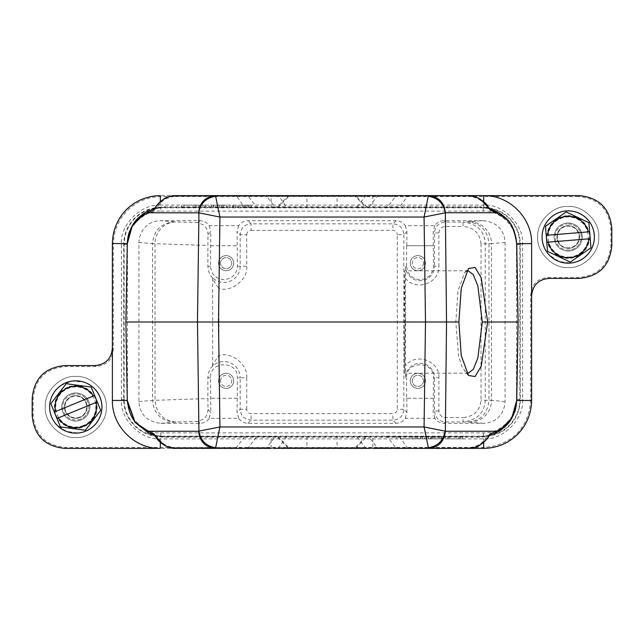 <?xml version="1.0" encoding="UTF-8"?>
<svg xmlns="http://www.w3.org/2000/svg" width="644" height="644" viewBox="0 0 644 644"><rect width="100%" height="100%" fill="white"/><g stroke="black" fill="none" stroke-linecap="round" stroke-linejoin="round"><path stroke-width="0.48" stroke-dasharray="3.22 2.42" d="M71.468 396.503A11.334 11.334 0 0 0 65.302 411.291A11.334 11.334 0 0 0 80.089 417.457A11.334 11.334 0 0 1 65.302 411.291A11.334 11.334 0 0 1 71.468 396.503A11.334 11.334 0 0 0 64.521 405.704A11.334 11.334 0 0 0 80.089 417.457A11.334 11.334 0 0 1 64.521 405.704A11.334 11.334 0 0 1 71.468 396.503A11.334 11.334 0 0 1 87.037 408.256A11.334 11.334 0 0 0 71.468 396.503A11.334 11.334 0 0 1 86.256 402.669A11.334 11.334 0 0 1 80.089 417.457A11.334 11.334 0 0 0 87.037 408.256A11.334 11.334 0 0 1 80.089 417.457A11.334 11.334 0 0 0 86.256 402.669A11.334 11.334 0 0 0 71.468 396.503M80.75 419.067A13.073 13.073 0 0 1 63.692 411.951A13.073 13.073 0 0 1 70.808 394.885A13.073 13.073 0 0 0 63.692 411.951A13.073 13.073 0 0 0 80.75 419.067A13.073 13.073 0 0 0 87.874 402.009A13.073 13.073 0 0 0 70.808 394.885A13.073 13.073 0 0 1 87.874 402.009A13.073 13.073 0 0 1 80.75 419.067M79.92 417.054A10.892 10.892 0 0 1 65.704 411.122A10.892 10.892 0 0 1 71.637 396.905A10.892 10.892 0 0 1 85.853 402.838A10.892 10.892 0 0 1 79.92 417.054M89.943 406.976C89.097 398.386 84.372 393.661 75.783 392.816C67.185 393.661 62.46 398.386 61.615 406.976C62.46 415.573 67.185 420.291 75.783 421.144C84.372 420.291 89.097 415.573 89.943 406.976C89.041 398.427 84.324 393.701 75.783 392.816C67.226 393.717 62.5 398.435 61.615 406.976C62.516 415.533 67.242 420.25 75.783 421.144C84.332 420.242 89.057 415.517 89.943 406.976M567.292 225.73A11.334 11.334 0 0 0 556.931 237.95A11.334 11.334 0 0 0 569.151 248.31A11.334 11.334 0 0 1 556.963 235.744A11.334 11.334 0 0 0 569.151 248.31A11.334 11.334 0 0 1 556.931 237.95A11.334 11.334 0 0 1 567.292 225.73A11.334 11.334 0 0 0 556.963 235.744A11.334 11.334 0 0 1 567.292 225.73A11.334 11.334 0 0 1 579.479 238.296A11.334 11.334 0 0 0 567.292 225.73A11.334 11.334 0 0 1 579.511 236.09A11.334 11.334 0 0 1 569.151 248.31A11.334 11.334 0 0 0 579.479 238.296A11.334 11.334 0 0 1 569.151 248.31A11.334 11.334 0 0 0 579.511 236.09A11.334 11.334 0 0 0 567.292 225.73M569.288 250.049A13.073 13.073 0 0 1 555.192 238.095A13.073 13.073 0 0 1 567.147 223.991A13.073 13.073 0 0 0 555.192 238.095A13.073 13.073 0 0 0 569.288 250.049A13.073 13.073 0 0 0 581.25 235.954A13.073 13.073 0 0 0 567.147 223.991A13.073 13.073 0 0 1 581.25 235.954A13.073 13.073 0 0 1 569.288 250.049M569.111 247.876A10.892 10.892 0 0 1 557.366 237.91A10.892 10.892 0 0 1 567.332 226.165A10.892 10.892 0 0 1 579.077 236.131A10.892 10.892 0 0 1 569.111 247.876M582.385 237.024C581.54 228.427 576.815 223.709 568.217 222.856C559.628 223.709 554.903 228.427 554.057 237.024C554.903 245.614 559.628 250.339 568.217 251.184C576.815 250.339 581.54 245.614 582.385 237.024C581.484 228.467 576.758 223.75 568.217 222.856C559.668 223.758 554.943 228.483 554.057 237.024C554.959 245.573 559.676 250.299 568.217 251.184C576.774 250.283 581.5 245.565 582.385 237.024M566.076 210.958A26.146 26.146 0 0 0 542.159 239.166A26.146 26.146 0 0 0 570.367 263.082A26.146 26.146 0 0 0 594.283 234.883A26.146 26.146 0 0 0 566.076 210.958M569.86 256.996A20.044 20.044 0 0 1 548.245 238.666A20.044 20.044 0 0 1 566.575 217.044A20.044 20.044 0 0 1 588.197 235.382A20.044 20.044 0 0 1 569.86 256.996M566.47 215.74A21.357 21.357 0 0 0 546.941 238.771A21.357 21.357 0 0 0 569.972 258.3A21.357 21.357 0 0 0 589.501 235.269A21.357 21.357 0 0 0 566.47 215.74M590.951 247.57L588.922 222.904A25.06 25.06 0 0 0 588.721 222.607L566.35 212.037A25.06 25.06 0 0 0 565.987 212.061L545.645 226.149A25.06 25.06 0 0 0 545.492 226.471L547.521 251.136A25.06 25.06 0 0 0 547.722 251.434L570.093 262.011A25.06 25.06 0 0 0 570.455 261.979L590.798 247.892A25.06 25.06 0 0 0 590.951 247.57M547.601 235.221L588.27 231.872M548.173 242.168L588.841 238.827M405.132 322L404.673 373.206L404.207 322L404.673 270.794L405.132 322M466.642 271.156L464.678 272.67L458.005 290.903L455.799 322L458.584 356.043L462.207 367.45L466.634 372.828M423.543 263.171C423.189 266.6 421.305 268.484 417.876 268.83C414.446 268.492 412.554 266.6 412.208 263.171C412.554 259.741 414.446 257.85 417.876 257.503C421.305 257.85 423.189 259.741 423.543 263.171C423.189 259.741 421.305 257.85 417.876 257.503C414.446 257.85 412.554 259.741 412.208 263.171C412.554 266.6 414.446 268.484 417.876 268.83C421.305 268.492 423.189 266.6 423.543 263.171M423.543 380.829C423.189 384.259 421.305 386.15 417.876 386.497C414.446 386.15 412.554 384.259 412.208 380.829C412.554 377.4 414.446 375.516 417.876 375.17C421.305 375.516 423.189 377.4 423.543 380.829C423.132 384.202 421.248 386.094 417.876 386.497C414.503 386.094 412.611 384.202 412.208 380.829C412.611 377.456 414.503 375.573 417.876 375.17C421.248 375.573 423.132 377.456 423.543 380.829M220.457 380.829C220.812 377.4 222.695 375.516 226.124 375.17C229.554 375.508 231.446 377.4 231.792 380.829C231.446 384.259 229.554 386.15 226.124 386.497C222.695 386.15 220.812 384.259 220.457 380.829C220.812 384.259 222.695 386.15 226.124 386.497C229.554 386.15 231.446 384.259 231.792 380.829C231.446 377.4 229.554 375.516 226.124 375.17C222.695 375.508 220.812 377.4 220.457 380.829M220.457 263.171C220.812 259.741 222.695 257.85 226.124 257.503C229.554 257.85 231.446 259.741 231.792 263.171C231.446 266.6 229.554 268.484 226.124 268.83C222.695 268.484 220.812 266.6 220.457 263.171C220.868 259.798 222.752 257.906 226.124 257.503C229.497 257.906 231.389 259.798 231.792 263.171C231.389 266.544 229.497 268.427 226.124 268.83C222.752 268.427 220.868 266.544 220.457 263.171M425.499 263.171C425.032 267.783 422.488 270.327 417.876 270.794C413.255 270.327 410.719 267.783 410.244 263.171C410.711 258.55 413.255 256.006 417.876 255.539C422.488 256.006 425.032 258.55 425.499 263.171C425.04 267.799 422.504 270.335 417.876 270.794C413.247 270.335 410.703 267.799 410.244 263.171C410.703 258.542 413.247 255.998 417.876 255.539C422.504 255.998 425.04 258.542 425.499 263.171M425.499 380.829C425.032 385.45 422.488 387.994 417.876 388.461C413.255 387.994 410.711 385.45 410.244 380.829C410.719 376.217 413.255 373.673 417.876 373.206C422.488 373.673 425.032 376.217 425.499 380.829C425.04 385.458 422.504 388.002 417.876 388.461C413.247 388.002 410.703 385.458 410.244 380.829C410.703 376.201 413.247 373.665 417.876 373.206C422.504 373.665 425.04 376.201 425.499 380.829M218.501 380.829C218.968 376.217 221.512 373.673 226.124 373.206C230.745 373.673 233.281 376.217 233.756 380.829C233.289 385.45 230.745 387.994 226.124 388.461C221.512 387.994 218.968 385.45 218.501 380.829C218.96 376.201 221.496 373.665 226.124 373.206C230.753 373.665 233.297 376.201 233.756 380.829C233.297 385.458 230.753 388.002 226.124 388.461C221.496 388.002 218.96 385.458 218.501 380.829M218.501 263.171C218.968 258.55 221.512 256.006 226.124 255.539C230.745 256.006 233.289 258.55 233.756 263.171C233.281 267.783 230.745 270.327 226.124 270.794C221.512 270.327 218.968 267.783 218.501 263.171C218.96 258.542 221.496 255.998 226.124 255.539C230.753 255.998 233.297 258.542 233.756 263.171C233.297 267.799 230.753 270.335 226.124 270.794C221.496 270.335 218.96 267.799 218.501 263.171M212.19 366.597L212.625 365.84C213.88 362.838 215.982 359.408 218.936 355.569C231.116 351.165 248.334 364.931 246.716 377.778L240.18 377.778L240.18 409.27L237.073 412.377L237.394 377.778C238.208 360.439 209.686 360.439 210.499 377.778L210.829 412.377L207.956 409.504L207.859 377.778C208.406 372.321 209.855 368.593 212.19 366.597A16.229 16.229 0 0 1 240.18 377.778L237.394 377.778M212.625 365.84L212.625 278.16C213.784 281.042 215.885 284.463 218.936 288.432L218.936 355.569M212.625 278.16L212.19 277.403C209.855 275.407 208.406 271.679 207.859 266.222L207.956 234.497L210.829 231.623L210.499 266.222C211.304 274.384 215.788 278.86 223.951 279.673C232.106 278.86 236.589 274.384 237.394 266.222L237.073 231.623L240.18 234.73L246.716 234.73L246.716 266.222C248.334 279.069 231.116 292.835 218.936 288.432M483.193 220.675C496.918 222.228 504.212 229.489 505.073 242.45L505.073 401.55C504.526 413.158 496.629 423.124 483.193 423.325L444.014 423.325C439.981 423.108 436.93 421.434 434.845 418.31L405.261 418.31C403.176 421.434 400.125 423.108 396.092 423.325L247.908 423.325C243.875 423.108 240.824 421.434 238.739 418.31L209.155 418.31C207.07 421.434 204.019 423.108 199.986 423.325L160.807 423.325C147.082 421.772 139.788 414.511 138.927 401.55L138.927 242.45C139.474 230.842 147.371 220.876 160.807 220.675L199.986 220.675C204.019 220.892 207.07 222.566 209.155 225.69L238.739 225.69C240.824 222.566 243.875 220.892 247.908 220.675L396.092 220.675C400.125 220.892 403.176 222.566 405.261 225.69L434.845 225.69C436.93 222.566 439.981 220.892 444.014 220.675L483.193 220.675L463.028 222.083C477.148 223.822 484.554 231.075 485.238 243.834L485.238 400.166C484.538 412.933 477.132 420.186 463.028 421.917L463.028 417.554C473.847 416.636 479.852 410.84 481.028 400.166L481.028 243.834L488.973 243.714L488.973 400.286L481.028 400.166M434.845 418.31L433.171 412.377L433.501 377.778C434.314 360.439 405.792 360.439 406.606 377.778L405.575 377.778L405.535 365.776L405.575 266.222L406.606 266.222C407.411 274.384 411.894 278.86 420.049 279.673C428.212 278.86 432.696 274.384 433.501 266.222L433.171 231.623L434.531 232.983L438.894 232.983L438.894 266.222L434.531 266.222A14.482 14.482 0 0 1 420.049 280.704A14.482 14.482 0 0 1 405.575 266.222M406.606 266.222L406.606 245.734L433.501 245.734M433.501 398.266L406.606 398.266L406.606 377.778M237.394 398.266L210.499 398.266M210.499 245.734L237.394 245.734M430.578 436.616L422.641 436.616L430.578 436.616L430.578 438.789L422.641 438.789L422.641 436.616M406.606 245.734L433.299 245.734M469.822 221.834A21.791 21.679 85 0 1 491.501 243.625L488.973 243.714C487.685 230.52 480.674 223.251 467.922 221.93M505.073 242.45L491.501 243.625L491.501 400.375L488.973 400.286C487.685 413.48 480.674 420.749 467.922 422.07L445.431 421.917C438.942 421.385 435.312 417.755 434.531 411.017L433.171 412.377M433.299 398.266L406.606 398.266M405.261 418.31L406.928 412.377L403.82 409.27C403.208 415.927 399.57 419.558 392.929 420.162L251.071 420.162C244.293 419.51 240.663 415.879 240.18 409.27L246.716 409.27C246.974 411.918 248.431 413.368 251.071 413.625L392.929 413.625C395.577 413.368 397.026 411.918 397.284 409.27L397.284 234.73L403.82 234.73L403.82 409.27L397.284 409.27M237.193 398.266L210.701 398.266M207.956 409.504C207.964 413.182 206.539 416.338 203.657 418.994L198.014 421.361L176.078 422.07C163.326 420.749 156.315 413.48 155.027 400.286L155.027 243.714L207.859 245.436M176.078 422.07L174.178 422.166C161.032 420.854 153.803 413.585 152.499 400.375L207.859 398.564M138.927 401.55L152.499 400.375L152.499 243.625L155.027 243.714A21.791 21.043 91.9 0 1 176.078 221.93L160.807 220.675M199.986 220.675L198.014 222.639L203.657 225.006C206.555 227.646 207.988 230.81 207.956 234.497M210.701 245.734L237.193 245.734M422.641 438.789L426.61 438.789L426.61 436.616M426.61 438.789L430.578 438.789M405.261 225.69L406.928 231.623L406.807 245.734M434.845 225.69L433.171 231.623M406.807 398.266L406.928 412.377M238.739 418.31L237.073 412.377M209.155 418.31L210.829 412.377M209.155 225.69L210.829 231.623M238.739 225.69L237.073 231.623M154.665 435.183L157.152 436.592L164.3 437.252L387.696 437.252L395.746 447.741L468.655 447.741C477.019 446.823 483.089 443.112 486.848 436.592L488.724 435.497L479.7 436.616L164.3 436.616L154.737 435.272M386.295 436.608L387.704 437.244L479.7 437.252L486.848 436.592L488.877 435.642M357.331 437.252L365.381 447.741L397.227 448.377L395.746 447.741L377.287 447.741L369.237 437.252L367.748 436.616M266.729 447.749L278.619 447.749L278.619 448.377L365.381 448.377L365.381 447.741L278.619 447.741L286.669 436.616M244.607 436.608L236.348 447.741L248.246 447.733L246.757 448.377L265.223 448.377L266.713 447.741L274.763 437.252M400.133 438.789L414.253 438.789L400.133 438.789L400.133 436.616L396.599 436.616L396.599 438.789M435.433 436.616L417.787 436.616L424.847 436.616L424.847 438.789L412.756 438.789L435.433 438.789L417.787 438.789L424.847 438.789L424.847 436.616L424.847 438.789L424.847 436.616L435.433 436.616L435.433 438.789M441.615 438.789L438.966 438.789L441.615 438.789L441.615 436.616L438.966 436.616L438.966 438.789L438.966 436.616L441.615 436.616L441.615 438.789M449.118 436.616L462.795 436.616L447.789 436.616L447.789 438.789L462.795 438.789L447.789 438.789L447.789 436.616L445.149 436.616L445.149 438.789L445.149 436.616L449.118 436.616L449.118 438.789M155.124 435.642L157.152 436.592C160.992 443.201 167.054 446.92 175.345 447.741L236.348 447.741L236.348 448.377L160.324 448.377M399.602 436.616L407.652 448.377L397.227 448.377M468.655 447.741L468.655 448.377L407.652 448.377M378.68 448.377L369.97 448.377M273.853 448.377L267.059 448.377M215.482 448.377L175.345 448.377L175.345 447.741M160.758 211.135L483.241 211.135C499.776 209.703 517.985 227.904 516.536 244.43L516.536 399.57C517.969 416.105 499.768 434.314 483.241 432.865L160.758 432.865C144.224 434.298 126.015 416.096 127.464 399.57L127.464 244.43C126.031 227.896 144.232 209.686 160.758 211.135L160.758 207.827L483.241 207.827A36.603 36.603 0 0 1 519.845 244.43L519.845 399.57A36.603 36.603 0 0 1 483.241 436.173L160.758 436.173A36.603 36.603 0 0 1 124.155 399.57L124.155 244.43A36.603 36.603 0 0 1 160.758 207.827L160.758 207.384L483.241 207.384A37.046 37.046 0 0 1 520.288 244.43L520.288 399.57A37.046 37.046 0 0 1 483.241 436.616L160.758 436.616A37.046 37.046 0 0 1 123.712 399.57L123.712 244.43A37.046 37.046 0 0 1 160.758 207.384L160.758 205.098C141.237 203.351 119.695 224.998 121.426 244.43L121.426 399.57C119.679 419.091 141.326 440.633 160.758 438.902L483.241 438.902C502.763 440.649 524.305 419.002 522.574 399.57L522.574 244.43C524.321 224.909 502.674 203.367 483.241 205.098L160.758 205.098M489.295 435.239L479.7 436.616L372.836 436.616L372.836 448.377L271.164 448.377L288.528 448.377L276.807 436.616L372.836 436.616M357.331 437.26L357.331 436.616M274.771 437.26L276.252 436.616M266.713 447.741L248.254 447.741L256.304 437.252L257.793 436.616M396.599 436.616L393.073 436.616L393.073 438.789M393.073 436.616L395.722 436.616L395.722 438.789M395.722 436.616L398.37 436.616L398.37 438.789M398.37 436.616L401.896 436.616L401.896 438.789M401.896 436.616L405.43 436.616L405.43 438.789M405.43 436.616L408.956 436.616L408.956 438.789M408.956 436.616L411.605 436.616L411.605 438.789M411.605 436.616L414.253 436.616L414.253 438.789M414.253 436.616L410.727 436.616L410.727 438.789M410.727 436.616L407.193 436.616L407.193 438.789M407.193 436.616L403.659 436.616L403.659 438.789M403.659 436.616L400.133 436.616M428.373 438.789L428.373 436.616M432.792 436.616L432.792 438.789M431.021 436.616L431.021 438.789M422.198 436.616L422.198 438.789M420.435 436.616L420.435 438.789M417.787 436.616L417.787 438.789M460.146 436.616L460.146 438.789L460.146 436.616M462.795 436.616L462.795 438.789L462.795 436.616M458.826 436.616L458.826 438.789M306.922 436.616L306.922 448.377L337.078 448.377L337.078 436.616M366.162 436.616L354.442 448.377L372.836 448.377M271.164 448.377L271.164 436.616L276.807 436.616M271.164 436.616L164.3 436.616L164.3 437.252M479.7 436.616L479.7 437.252M155.276 435.497L164.3 436.616L155.462 435.545M598.727 237.024C600.039 252.166 583.359 268.854 568.217 267.526C553.075 268.838 536.388 252.166 537.716 237.024C536.404 221.874 553.083 205.186 568.217 206.515C583.367 205.203 600.055 221.874 598.727 237.024C600.031 221.874 583.367 205.186 568.217 206.515C553.075 205.211 536.388 221.874 537.716 237.024C536.412 252.174 553.075 268.854 568.217 267.526C583.367 268.83 600.055 252.166 598.727 237.024M45.273 406.976C43.961 391.834 60.641 375.146 75.783 376.474C90.925 375.162 107.612 391.834 106.284 406.976C107.596 422.126 90.917 438.814 75.783 437.485C60.633 438.797 43.945 422.126 45.273 406.976C43.969 422.126 60.633 438.814 75.783 437.485C90.925 438.789 107.612 422.126 106.284 406.976C107.588 391.826 90.925 375.146 75.783 376.474C60.633 375.17 43.945 391.834 45.273 406.976M495.88 432.897L498.585 431.44M386.207 207.384L286.669 207.384L278.619 195.623L365.381 195.623L365.381 196.259L377.271 196.251L378.777 195.623L468.655 195.623L468.655 196.259C477.059 197.201 483.121 200.912 486.848 207.408L479.7 206.748L479.7 207.384L489.263 208.728M370.147 195.623L378.68 195.623M267.155 195.623L274.03 195.623M286.669 207.384L257.793 207.384L256.304 206.748L248.254 196.259L246.773 195.623L265.223 195.623L266.713 196.259L274.763 206.748L164.3 206.748L157.152 207.408C160.936 200.872 166.997 197.161 175.345 196.259L266.713 196.259M257.705 207.392L244.398 207.392L236.396 195.623M175.345 196.259L175.345 195.623L215.482 195.623M579.117 195.623L578.199 196.541C598.26 198.263 609.152 209.155 610.882 229.224L610.882 244.825C609.16 264.885 598.268 275.777 578.199 277.5L548.125 277.5C537.418 278.409 531.606 284.221 530.696 294.928L530.696 399.53C529.046 428.075 511.304 445.809 482.767 447.459L65.801 447.459C45.74 445.737 34.848 434.845 33.118 414.776L33.118 399.175C34.84 379.115 45.732 368.223 65.801 366.5L95.876 366.5C106.582 365.591 112.394 359.779 113.304 349.072L113.304 244.47L112.386 243.553M213.687 207.384L221.633 207.384L213.687 207.384L213.687 205.211L221.633 205.211L221.633 207.384M489.335 208.817L486.848 207.408L488.877 208.358M518.106 322L516.738 243.786M407.652 195.623L407.652 196.267L468.655 196.259M397.227 195.623L395.746 196.259L407.652 196.259L399.602 206.748L274.763 206.748M357.331 206.748L365.381 196.259L266.729 196.251M155.124 208.358L157.152 207.408L155.276 208.503L164.3 207.384L479.7 207.384L399.602 207.384L399.602 206.748L479.7 206.748M154.705 208.761L164.3 207.384L155.446 208.463M578.199 196.541L161.233 196.541C134.403 196.903 113.666 217.64 113.304 244.47M127.262 243.786L125.894 322M221.633 205.211L217.656 205.211L217.656 207.384M217.656 205.211L213.687 205.211M488.724 208.503L479.7 207.384M516.738 243.561L514.057 230.576M511.473 225.384L511.054 224.7M503.592 216.118L501.829 214.718M367.193 207.384L355.472 195.623L372.836 195.623L160.316 195.623L161.233 196.541M148.12 211.103L145.415 212.56M355.472 195.623L354.442 195.623L366.162 207.384M271.164 207.384L271.164 195.623L288.528 195.623L276.807 207.384M277.838 207.384L289.558 195.623L288.528 195.623M337.078 207.384L337.078 195.623L306.922 195.623L306.922 207.384M240.606 205.211L251.2 205.211L240.606 205.211L240.606 207.384L251.2 207.384L244.14 207.384L244.14 205.211M215.893 205.211L226.487 205.211L215.893 205.211L215.893 207.384L226.487 207.384L215.893 207.384M205.299 205.211L202.651 205.211L202.651 207.384L202.651 205.211L205.299 205.211L205.299 207.384L202.651 207.384L205.299 207.384L205.299 205.211M185.44 205.211L199.125 205.211L196.476 205.211L196.476 207.384L196.476 205.211L185.44 205.211L185.44 207.384L181.471 207.384L199.125 207.384L185.44 207.384M399.409 207.392L386.207 207.392L387.704 206.756L395.746 196.259L377.287 196.259L369.237 206.748L367.748 207.384M357.331 207.384L357.331 206.74M276.252 207.384L274.771 206.74M244.398 207.384L164.3 207.384L164.3 206.748M244.14 207.384L240.606 207.384M237.073 205.211L237.073 207.384M233.547 205.211L233.547 207.384M230.013 205.211L230.013 207.384M232.661 205.211L232.661 207.384M235.31 205.211L235.31 207.384M238.844 205.211L238.844 207.384M242.369 205.211L242.369 207.384M245.903 205.211L245.903 207.384M248.552 205.211L248.552 207.384M251.2 205.211L251.2 207.384M247.666 205.211L247.666 207.384M219.427 205.211L219.427 207.384M226.487 205.211L226.487 207.384M223.838 205.211L223.838 207.384M222.075 205.211L222.075 207.384M213.244 205.211L213.244 207.384M211.482 205.211L211.482 207.384M208.833 205.211L208.833 207.384M181.471 205.211L181.471 207.384L181.471 205.211M184.12 205.211L184.12 207.384L184.12 205.211M195.148 205.211L195.148 207.384M199.125 205.211L199.125 207.384L199.125 205.211M85.724 431.158A26.146 26.146 0 0 1 51.6 416.926A26.146 26.146 0 0 1 65.833 382.794A26.146 26.146 0 0 1 99.965 397.034A26.146 26.146 0 0 1 85.724 431.158M83.406 425.515A20.044 20.044 0 0 1 57.236 414.607A20.044 20.044 0 0 1 68.151 388.437A20.044 20.044 0 0 1 94.322 399.352A20.044 20.044 0 0 1 83.406 425.515M67.66 387.229A21.357 21.357 0 0 0 56.028 415.098A21.357 21.357 0 0 0 83.897 426.731A21.357 21.357 0 0 0 95.529 398.853A21.357 21.357 0 0 0 67.66 387.229M100.641 410.139L91.223 387.245A25.06 25.06 0 0 0 90.941 387.028L66.413 383.735A25.06 25.06 0 0 0 66.082 383.872L50.965 403.466A25.06 25.06 0 0 0 50.924 403.82L60.335 426.714A25.06 25.06 0 0 0 60.617 426.932L85.145 430.224A25.06 25.06 0 0 0 85.306 430.152A25.06 25.06 0 0 0 85.475 430.087L100.593 410.486A25.06 25.06 0 0 0 100.641 410.139M55.585 411.516L93.324 395.996M58.234 417.964L95.972 402.444M455.799 322L458.882 322M424.847 436.616L412.756 436.616L424.847 436.616L424.847 438.789M434.692 436.616L443.322 436.616L431.239 436.616L443.322 436.616L434.692 436.616L434.692 438.789L441.06 438.789L441.06 436.616L441.06 438.789L434.692 438.789L434.692 436.616M434.692 438.789L443.322 438.789L443.322 436.616L443.322 438.789L443.322 436.616L443.322 438.789L434.692 438.789M246.716 234.73C246.974 232.082 248.431 230.633 251.071 230.375L251.071 223.838C244.406 224.442 240.776 228.073 240.18 234.73L240.18 266.222A16.229 16.229 0 0 1 212.19 277.403M237.394 266.222L246.716 266.222M481.028 243.834C479.852 233.16 473.847 227.364 463.028 226.447L463.028 222.083L445.431 222.083C438.741 222.671 435.111 226.302 434.531 232.983L434.531 266.222L433.501 266.222M438.894 411.017L434.531 411.017L434.531 377.778L438.894 377.778L438.894 411.017C439.28 414.986 441.462 417.167 445.431 417.554L463.028 417.554M438.894 232.983C439.28 229.014 441.462 226.833 445.431 226.447L463.028 226.447M438.894 377.778C439.828 360.801 415.63 352.091 405.535 365.776M405.535 278.224C415.638 291.909 439.828 283.199 438.894 266.222M405.575 377.778A14.482 14.482 0 0 1 420.049 363.297A14.482 14.482 0 0 1 434.531 377.778L433.501 377.778M251.071 230.375L392.929 230.375C395.577 230.633 397.026 232.09 397.284 234.73M246.716 409.27L246.716 377.778M207.859 377.778L210.499 377.778M396.092 220.675L392.929 223.838L392.929 230.375M406.928 231.623L403.82 234.73C403.225 228.073 399.594 224.442 392.929 223.838L251.071 223.838L247.908 220.675M444.014 220.675L445.431 222.083L445.431 226.447M444.014 423.325L445.431 421.917L445.431 417.554M505.073 401.55L491.501 400.375A21.791 21.679 95 0 1 469.822 422.166L467.922 422.07M396.092 423.325L392.929 420.162L392.929 413.625M247.908 423.325L251.071 420.162L251.071 413.625M138.927 242.45L152.499 243.625C153.803 230.415 161.032 223.146 174.178 221.834M198.014 222.639L176.078 221.93M210.499 266.222L207.859 266.222M483.193 423.325L469.822 422.166M199.986 423.325L198.014 421.361M160.807 423.325L174.178 422.166M277.838 436.616L289.558 448.377M355.472 448.377L367.193 436.616M160.758 432.865L160.758 438.902M121.426 399.57L127.464 399.57M483.241 432.865L483.241 438.902M516.536 399.57L522.574 399.57M516.536 244.43L522.574 244.43M483.241 211.135L483.241 205.098M127.464 244.43L121.426 244.43M483.684 442.356L483.684 436.399M160.324 442.364L160.324 436.399M611.8 228.298L610.882 229.224M610.882 244.825L611.8 245.742M578.199 277.5L579.117 278.417M549.042 278.417L548.125 277.5M530.696 294.928L531.614 295.854M530.696 399.53L531.614 400.447M482.767 447.459L483.684 448.377M65.801 447.459L64.883 448.377M33.118 414.776L32.2 415.702M33.118 399.175L32.2 398.258M65.801 366.5L64.883 365.583M94.958 365.583L95.876 366.5M113.304 349.072L112.386 348.146M483.676 207.601L483.676 201.636M160.316 201.644L160.316 207.601M372.836 195.623L372.836 207.384M101.76 409.922C102.364 396.454 96.423 387.197 83.929 382.134L72.168 381.079L61.148 385.313C54.627 389.894 50.844 396.141 49.797 404.038C49.057 411.967 51.343 418.898 56.664 424.823L66.469 431.416L78.165 433.018C91.472 430.884 99.337 423.18 101.76 409.922M594.203 239.962C594.806 226.503 588.866 217.237 576.372 212.174C568.29 209.727 560.691 210.781 553.59 215.354C547.07 219.942 543.286 226.181 542.24 234.078C541.499 242.007 543.786 248.938 549.107 254.863L558.912 261.456L570.608 263.058C583.915 260.925 591.78 253.229 594.203 239.962M468.196 373.206L404.673 373.206M376.257 448.377L371.274 448.377M272.839 448.377L267.824 448.377M489.335 435.183L488.724 435.497M395.311 436.616L387.817 436.616M367.579 436.616L366.589 436.616M360.431 436.616L357.935 436.616M286.065 436.616L283.561 436.616M277.411 436.616L276.421 436.616M256.183 436.616L248.697 436.616M371.161 195.623L376.177 195.623M267.743 195.623L272.726 195.623M154.665 208.817L155.276 208.503M394.072 207.384L388.904 207.384M367.595 207.384L364.955 207.384M361.365 207.384L357.951 207.384M286.137 207.384L281.098 207.384M277.942 207.384L276.421 207.384M255.266 207.384L250.291 207.384M468.196 270.794L404.673 270.794M464.67 272.67L468.51 268.468M468.51 375.533L464.67 371.33M416.024 438.789L416.024 436.616M412.756 438.789L412.756 436.616M431.239 438.789L431.239 436.616"/><path stroke-width="0.97" d="M570.367 263.082A26.146 26.146 0 0 1 542.159 239.166A26.146 26.146 0 0 1 566.076 210.958A26.146 26.146 0 0 1 594.283 234.883A26.146 26.146 0 0 1 570.367 263.082M590.226 238.715L588.922 222.904A25.06 25.06 0 0 0 588.721 222.607L566.35 212.037A25.06 25.06 0 0 0 566.165 212.045A25.06 25.06 0 0 0 565.987 212.061L545.645 226.149A25.06 25.06 0 0 0 545.492 226.471L546.217 235.334L588.27 231.872A20.697 20.697 0 0 0 547.601 235.221L546.217 235.334L547.521 251.136A25.06 25.06 0 0 0 547.722 251.434L570.093 262.011A25.06 25.06 0 0 0 570.455 261.979L590.798 247.892A25.06 25.06 0 0 0 590.951 247.57L590.226 238.715L588.841 238.827L590.226 238.715M546.788 242.281L588.841 238.827A20.697 20.697 0 0 1 548.173 242.168L546.788 242.281M466.634 372.828L468.196 373.206L473.203 369.503L477.824 358.169L482.308 322L477.824 285.831L473.211 274.553L468.196 270.794L466.642 271.156M498.585 431.44L511.682 418.278L516.738 400.447L531.614 400.447C531.26 427.278 510.515 448.023 483.684 448.377L372.836 448.377M369.97 448.377L273.853 448.377M278.619 447.749L278.409 448.377M267.059 448.377L265.223 448.377M246.757 448.377L236.396 448.377M271.164 448.377L215.482 448.377L219.926 426.964L424.074 426.964L428.518 448.377L468.655 448.377C476.431 448.739 486.228 441.945 488.877 435.642L488.716 436.093M428.236 447.733C437.799 446.236 443.41 440.697 445.068 431.126L424.074 426.964L425.491 322L458.882 322L461.241 288.44L468.51 268.5L475.055 267.461L481.229 277.797L487.645 322L518.106 322L516.738 400.214C514.991 419.413 506.442 427.399 495.252 433.195L496.444 431.255L490.269 433.734L488.724 435.497L495.252 433.195C500.227 431.206 505.097 427.165 509.871 421.071L514.331 412.732C515.474 410.534 516.279 406.364 516.738 400.214L516.738 400.447M488.877 435.642L490.269 433.734M155.276 435.497L153.731 433.734L155.252 436.117L154.665 435.183L148.748 433.195A2.182 2.085 -65.2 0 1 147.557 431.255L153.731 433.734M155.124 435.642C157.675 441.808 167.553 448.812 175.345 448.377L215.482 448.377C205.404 447.379 199.793 441.671 198.65 431.255L198.932 431.126C200.59 440.697 206.201 446.236 215.764 447.733M148.675 433.162L134.902 422.11L127.303 401.478L125.894 322L127.262 243.786L125.966 322L197.467 322L198.932 431.126L219.926 426.964L218.509 322L425.491 322L424.074 217.036L428.236 196.267C443.974 198.634 445.173 211.868 445.068 212.874L424.074 217.036L219.926 217.036L215.482 195.623L175.345 195.623C167.569 195.261 157.772 202.055 155.124 208.358L155.285 207.907M288.528 448.377L306.922 448.377M337.078 448.377L354.442 448.377M428.518 448.377C438.596 447.379 444.207 441.671 445.35 431.255L496.444 431.255C506.78 425.942 515.103 418.262 516.665 400.214L518.106 322L516.73 243.271L516.738 243.786L531.614 243.561C532.21 217.938 509.299 195.027 483.676 195.623L407.097 195.623M127.335 400.214C129.637 419.719 136.166 424.501 147.557 431.255L198.65 431.255M145.415 212.56L132.318 225.722L127.262 243.786C129.178 224.241 137.55 216.682 148.748 210.805L147.557 212.745L198.932 212.874L197.467 322L218.509 322L219.926 217.036L198.932 212.874C198.819 211.546 200.308 198.521 215.764 196.267M198.65 212.745C199.793 202.329 205.404 196.621 215.482 195.623L428.518 195.623L428.236 196.267M489.19 435.376L495.88 432.897M154.81 435.376L135.264 422.577L127.262 400.439L125.894 322L127.303 401.478M488.748 207.883L490.269 210.266L488.748 207.883L480.174 199.044L475.932 196.975L468.655 195.623L428.518 195.623C438.596 196.621 444.207 202.329 445.35 212.745L446.534 322L445.35 431.255M372.836 195.623L402.87 195.623M274.03 195.623L370.147 195.623M265.223 195.623L267.155 195.623M236.396 195.623L246.757 195.623M215.482 195.623L428.518 195.623L215.482 195.623L236.348 195.623L236.348 196.259M483.676 201.636L483.676 195.623L579.117 195.623C599.041 197.491 609.932 208.382 611.8 228.298L611.8 245.742C609.932 265.658 599.041 276.55 579.117 278.417L549.042 278.417C538.424 279.416 532.612 285.228 531.614 295.854L531.614 243.561M531.614 400.447L531.614 295.854M160.324 448.377L64.883 448.377C44.959 446.509 34.068 435.618 32.2 415.702L32.2 398.258C34.068 378.342 44.959 367.45 64.883 365.583L94.958 365.583C105.576 364.584 111.388 358.772 112.386 348.146L112.386 400.439C111.79 426.062 134.701 448.973 160.324 448.377L160.324 442.364M127.262 243.553L112.386 243.553L112.386 348.146M490.269 210.266L496.444 212.745L445.35 212.745M468.655 195.623C475.441 194.907 486.961 202.417 488.877 208.358M365.591 195.623L365.381 196.259M278.425 195.623L278.619 196.251M127.335 243.786C131.135 217.744 140.778 218.155 147.557 212.745L153.731 210.266L155.124 208.358M153.731 210.266L155.276 208.503L148.748 210.805C143.773 212.794 138.903 216.835 134.129 222.937L129.669 231.268C128.526 233.474 127.721 237.644 127.262 243.786M112.386 243.553C112.74 216.722 133.485 195.977 160.316 195.623L160.316 201.644M495.252 210.805L496.444 212.745C503.222 218.155 512.865 217.744 516.665 243.786L516.738 243.786C514.226 223.138 507.536 218.066 495.252 210.805L488.724 208.503M514.057 230.576L511.473 225.384M511.054 224.7L507.021 219.411L503.592 216.118M501.829 214.718L499.543 213.148M499.478 213.108L489.19 208.624M154.81 208.624L148.12 211.103M306.922 195.623L289.51 195.623M354.442 195.623L337.078 195.623M482.308 322L487.645 322L481.229 366.203L475.063 376.539L468.51 375.484L461.241 355.56L458.882 322M97.26 401.912L91.223 387.245A25.06 25.06 0 0 0 90.941 387.028L66.413 383.735A25.06 25.06 0 0 0 66.252 383.808A25.06 25.06 0 0 0 66.082 383.872L50.965 403.466A25.06 25.06 0 0 0 50.924 403.82L54.297 412.039L93.324 395.996A20.697 20.697 0 0 0 55.585 411.516L54.297 412.039L60.335 426.714A25.06 25.06 0 0 0 60.617 426.932L85.145 430.224A25.06 25.06 0 0 0 85.306 430.152A25.06 25.06 0 0 0 85.475 430.087L100.593 410.486A25.06 25.06 0 0 0 100.641 410.139L97.26 401.912L95.972 402.444L97.26 401.912M56.954 418.487L95.972 402.444A20.697 20.697 0 0 1 58.234 417.964L56.954 418.487M85.724 431.158A26.146 26.146 0 0 1 51.6 416.926A26.146 26.146 0 0 1 65.833 382.794A26.146 26.146 0 0 1 99.965 397.034A26.146 26.146 0 0 1 85.724 431.158M483.684 448.377L483.684 442.356M516.665 243.786L518.034 322L516.665 400.214M112.386 400.439L127.262 400.439M406.284 448.377L402.661 448.377M399.047 448.377L397.364 448.377M246.604 448.377L244.905 448.377M241.13 448.377L236.903 448.377M468.655 448.377C474.25 447.822 478.106 446.67 480.231 444.915C485.938 440.327 488.78 437.389 488.748 436.117L489.335 435.183L488.724 435.497M155.252 436.117L163.826 444.956L168.068 447.025L175.345 448.377M397.396 195.623L399.095 195.623M237.717 195.623L241.339 195.623M244.953 195.623L246.636 195.623M175.345 195.623C169.75 196.179 165.894 197.33 163.769 199.085C158.062 203.673 155.22 206.611 155.252 207.883L154.665 208.817L155.276 208.503"/></g></svg>
